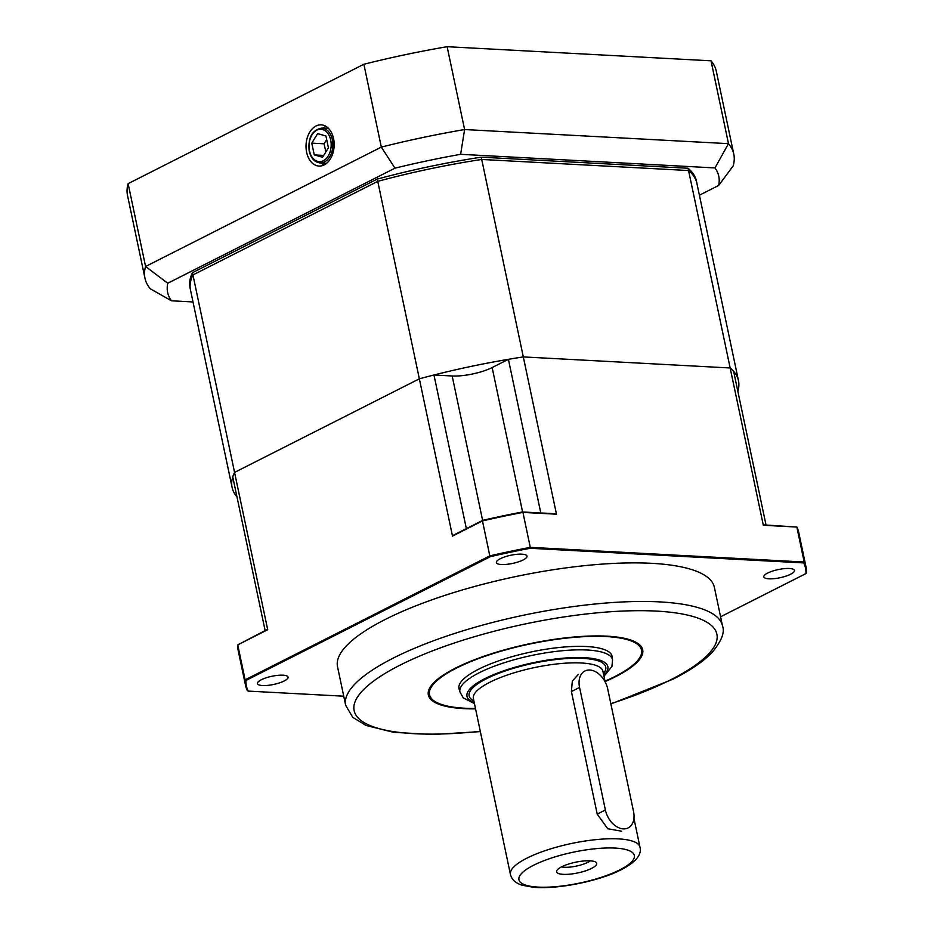 <?xml version="1.0" encoding="UTF-8"?>
<svg xmlns="http://www.w3.org/2000/svg" width="934" height="934" viewBox="0 0 934 934"><rect width="100%" height="100%" fill="white"/><g stroke="black" fill="none" stroke-linecap="round" stroke-linejoin="round"><path stroke-width="1.4" d="M605.01 681.166A108.321 28.942 168.1 0 0 614.677 676.636A108.321 28.942 168.1 0 0 641.506 650.064L641.331 649.27A108.321 28.942 168.1 0 0 630.905 640.105M435.197 681.341A108.321 28.942 168.1 0 0 429.36 693.939L429.523 694.733A108.321 28.942 168.1 0 0 475.464 708.474M475.546 708.871A109.523 29.269 -11.9 0 1 434.719 681.797A109.523 29.269 -11.9 0 1 529.473 643.76A109.523 29.269 -11.9 0 1 631.524 640.315A109.523 29.269 -11.9 0 1 615.553 676.683A109.523 29.269 -11.9 0 1 605.092 681.563M523.122 559.956A15.645 4.18 168.1 0 0 526.998 556.115A15.645 4.18 168.1 0 0 510.828 555.251A15.645 4.18 168.1 0 0 496.374 562.572A15.645 4.18 168.1 0 0 506.625 564.358A15.645 4.18 168.1 0 0 523.122 559.956M284.193 680.979A15.645 4.18 168.1 0 0 288.057 677.138A15.645 4.18 168.1 0 0 271.887 676.274A15.645 4.18 168.1 0 0 257.445 683.595A15.645 4.18 168.1 0 0 267.696 685.381A15.645 4.18 168.1 0 0 284.193 680.979M790.573 574.258A15.645 4.18 168.1 0 0 794.449 570.429A15.645 4.18 168.1 0 0 778.279 569.565A15.645 4.18 168.1 0 0 763.837 576.873A15.645 4.18 168.1 0 0 774.076 578.66A15.645 4.18 168.1 0 0 790.573 574.258M722.507 625.885L714.37 587.299A192.567 51.463 168.1 0 0 588.245 565.292A192.567 51.463 168.1 0 0 385.205 619.476A192.567 51.463 168.1 0 0 337.524 666.713L345.65 705.298A192.567 51.463 -11.9 0 1 393.342 658.061A192.567 51.463 -11.9 0 1 596.382 603.878A192.567 51.463 -11.9 0 1 722.507 625.885C725.029 632.201 721.538 641.086 712.012 652.539C703.244 661.611 690.168 670.519 672.807 679.275L610.883 703.991M265.128 630.555L232.753 476.924A258.753 69.151 -11.9 0 1 234.562 472.417L267.708 629.703L237.75 644.88L245.117 679.835L489.825 555.882L482.469 520.927L452.5 536.104L419.354 378.819L234.562 472.417L419.354 378.819A258.753 69.151 -11.9 0 1 433.971 375.001L452.173 375.982A28.884 7.717 -11.9 0 0 492.148 367.552L508.411 359.321A258.753 69.151 -11.9 0 1 523.32 356.916L556.466 514.202L522.923 512.404L530.29 547.359L804.209 562.011L796.854 527.056L763.311 525.258L730.166 367.973L523.32 356.916L730.166 367.973A258.753 69.151 -11.9 0 1 733.645 371.37L766.02 525.001M508.411 359.321L540.786 512.953M466.346 528.632L433.971 375.001M720.581 616.79L805.937 573.569A285.711 76.355 168.1 0 0 803.684 562.922L530.162 548.281A285.711 76.355 168.1 0 0 490.327 556.687L245.957 680.454A285.711 76.355 168.1 0 0 248.21 691.102L343.735 696.204M248.21 691.102L247.393 690.646A286.434 76.541 -11.9 0 1 245.525 685.393A286.434 76.541 -11.9 0 1 245.117 679.835L245.957 680.454M267.708 629.703A271.642 79.553 -43.4 0 1 267.381 629.411L237.75 644.88A286.434 76.541 168.1 0 0 238.158 650.438L245.525 685.393M490.327 556.687L489.825 555.882A286.434 76.541 -11.9 0 1 530.29 547.359L530.162 548.281M522.503 511.972L522.923 512.404A286.434 76.541 168.1 0 0 482.469 520.927L482.668 520.366A285.711 76.355 -11.9 0 1 522.503 511.972L555.041 513.712A271.642 79.553 19.6 0 0 556.466 514.202M803.684 562.922L804.209 562.011A286.434 76.541 -11.9 0 1 806.089 567.265A286.434 76.541 -11.9 0 1 806.497 572.822L805.937 573.569M806.089 567.265L798.722 532.31A286.434 76.541 168.1 0 0 796.854 527.056L763.498 524.861A271.642 79.553 19.6 0 1 763.311 525.258M452.5 536.104A271.642 79.553 -43.4 0 0 453.609 535.089L482.668 520.366M612.167 657.921A78.234 20.91 168.1 0 0 612.062 656.263A78.234 20.91 168.1 0 0 531.201 651.944A78.234 20.91 168.1 0 0 458.968 688.533A78.234 20.91 168.1 0 0 459.54 690.086M641.506 650.064A108.321 28.942 168.1 0 0 529.543 644.075A108.321 28.942 168.1 0 0 429.523 694.733M561.509 866.88A16.847 4.507 168.1 0 0 587.719 862.351A16.847 4.507 168.1 0 0 590.206 860.833M591.596 868.386A20.466 5.464 -11.9 0 1 568.526 874.271A20.466 5.464 -11.9 0 1 556.699 870.897A20.466 5.464 -11.9 0 1 575.519 862.234A20.466 5.464 -11.9 0 1 596.231 862.572A20.466 5.464 -11.9 0 1 591.596 868.386M578.403 674.313L572.32 681.096L571.398 691.557L597.223 814.121L607.754 828.75L621.624 831.225M607.707 688.93A19.252 13.123 63.1 0 0 584.929 670.997A19.252 13.123 63.1 0 0 579.559 687.424L605.384 809.988A19.252 13.123 63.1 0 0 628.162 827.921A19.252 13.123 63.1 0 0 633.532 811.494L607.707 688.93M737.837 391.253A258.753 69.151 -11.9 0 0 738.49 380.733A258.753 69.151 -11.9 0 0 730.166 367.973L688.556 170.525A258.753 69.151 -11.9 0 1 696.881 183.274A258.753 69.151 168.1 0 0 688.556 170.525L481.711 159.457L688.556 170.525L688.078 168.248L481.232 157.181A258.753 69.151 168.1 0 0 377.266 179.095L192.474 272.693A258.753 69.151 168.1 0 0 190.011 287.719L190.489 289.984A258.753 69.151 -11.9 0 1 192.953 274.958L377.745 181.359A258.753 69.151 -11.9 0 1 481.711 159.457L523.32 356.916A258.753 69.151 -11.9 0 0 419.354 378.819L377.745 181.359L192.953 274.958L234.562 472.417A258.753 69.151 -11.9 0 0 232.099 487.443L190.489 289.984A258.753 69.151 168.1 0 1 192.953 274.958L192.474 272.693M236.944 496.806A258.753 69.151 -11.9 0 1 232.099 487.443M326.094 126.44A20.104 13.706 -86.9 0 0 323.036 128.121M321.168 162.983A20.104 13.706 -86.9 0 0 324.028 164.991M324.203 164.898A20.63 14.057 -86.9 0 0 334.127 142.774A20.63 14.057 -86.9 0 0 321.775 124.887A20.63 14.057 -86.9 0 0 306.06 144.7A20.63 14.057 -86.9 0 0 319.568 166.065A20.63 14.057 -86.9 0 0 324.203 164.898M481.232 157.181L481.711 159.457A258.753 69.151 168.1 0 0 377.745 181.359L377.266 179.095M699.391 195.229L718.655 185.481A281.624 75.257 168.1 0 0 714.965 167.933L460.625 154.32A281.624 75.257 168.1 0 0 394.965 168.167L167.746 283.247A281.624 75.257 168.1 0 0 171.447 300.795L150.269 288.746A300.876 80.406 -11.9 0 1 144.968 278.25L127.503 195.404A300.876 80.406 -11.9 0 1 128.121 183.659L145.576 266.494L381.329 147.093L363.875 64.248L128.121 183.659M363.875 64.248A300.876 80.406 -11.9 0 1 447.141 46.7L464.595 129.546L728.485 143.661L711.031 60.815L447.141 46.7M711.031 60.815A300.876 80.406 -11.9 0 1 716.331 71.323L733.785 154.157A300.876 80.406 -11.9 0 1 733.178 165.913L718.655 185.481M171.447 300.795L193.011 301.951M738.49 380.733L696.402 181.009A258.753 69.151 168.1 0 0 688.078 168.248M144.968 278.25A300.876 80.406 -11.9 0 1 145.576 266.494L167.746 283.247M394.965 168.167L381.329 147.093A300.876 80.406 -11.9 0 1 464.595 129.546L460.625 154.32M714.965 167.933L728.485 143.661A300.876 80.406 -11.9 0 1 733.785 154.157M328.418 147.759L325.931 135.967L317.618 133.655L311.793 143.135L314.268 154.927L322.592 157.239L328.418 147.759M323.701 155.429L314.268 154.927M326.69 139.575L324.098 143.789L325.826 151.973M324.098 143.789L311.793 143.135M610.813 703.699A185.341 49.525 168.1 0 0 670.974 679.648A185.341 49.525 168.1 0 0 636.439 610.696A185.341 49.525 168.1 0 0 371.872 682.38A185.341 49.525 168.1 0 0 480.286 731.322M522.585 511.972L492.148 367.552M482.609 520.401L452.173 375.982M474.437 703.582L463.229 697.861L459.913 691.884A77.989 20.84 -11.9 0 1 479.235 672.76A77.989 20.84 -11.9 0 1 561.462 650.811A77.989 20.84 -11.9 0 1 612.541 659.719L611.922 666.526L603.983 676.274M603.749 675.212A71.965 19.229 168.1 0 0 533.466 662.661A71.965 19.229 168.1 0 0 474.215 702.52M605.162 681.925L602.909 671.231A66.197 17.688 168.1 0 0 534.493 667.576A66.197 17.688 168.1 0 0 473.375 698.527L510.443 874.434A66.197 17.688 -11.9 0 1 571.561 843.472A66.197 17.688 -11.9 0 1 639.977 847.126C641.985 854.61 635.856 862.082 621.577 869.531C601.659 880.143 559.723 889.577 533.524 887.3L522.281 885.257C515.638 883.179 511.68 879.571 510.443 874.434M473.877 700.92A69.805 18.657 -11.9 0 1 533.583 663.222A69.805 18.657 -11.9 0 1 603.422 673.624M619.744 869.893A58.97 15.761 168.1 0 0 588.443 849.543A58.97 15.761 168.1 0 0 521.744 883.331A58.97 15.761 168.1 0 0 619.744 869.893M579.559 687.424L571.398 691.557M605.384 809.988L597.223 814.121M324.448 161.944A17.454 11.885 93.1 0 1 320.047 162.925C314.513 162.189 310.894 158.22 309.177 151.039C307.905 137.543 312.154 129.884 321.915 128.063A17.454 11.885 93.1 0 1 332.819 142.879A17.454 11.885 93.1 0 1 324.448 161.944M323.327 160.765A16.252 11.068 -86.9 0 0 327.671 133.13A16.252 11.068 -86.9 0 0 309.306 142.435A16.252 11.068 -86.9 0 0 323.327 160.765M345.65 705.298L352.725 717.312L366.011 725.449L393.693 732.338L433.049 734.521L480.345 731.614M612.541 659.719L611.49 654.711M459.913 691.884L458.863 686.875M639.977 847.126L633.929 818.382M320.047 162.925L326.666 163.275M321.915 128.063L328.523 128.425"/></g></svg>
